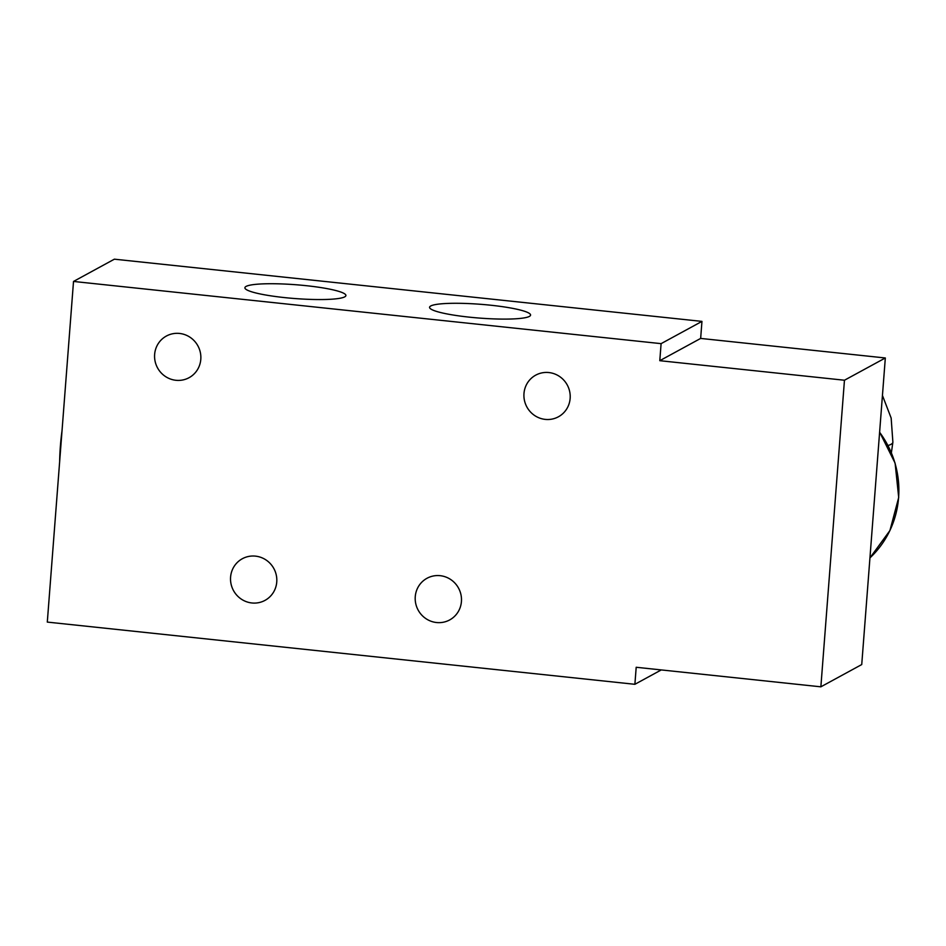 <?xml version="1.0" encoding="UTF-8"?>
<svg xmlns="http://www.w3.org/2000/svg" width="946" height="946" viewBox="0 0 946 946"><rect width="100%" height="100%" fill="white"/><g stroke="black" fill="none" stroke-linecap="round" stroke-linejoin="round"><path stroke-width="1.42" d="M154.636 354.419A23.709 22.988 -118.6 0 0 165.254 376.378A23.709 22.988 -118.6 0 0 189.07 377.69A23.709 22.988 -118.6 0 0 200.8 359.314A23.709 22.988 -118.6 0 0 190.181 337.355A23.709 22.988 -118.6 0 0 166.378 336.043A23.709 22.988 -118.6 0 0 154.636 354.419M523.978 393.524A23.709 22.988 -118.6 0 0 534.596 415.483A23.709 22.988 -118.6 0 0 558.4 416.796A23.709 22.988 -118.6 0 0 570.142 398.42A23.709 22.988 -118.6 0 0 559.524 376.461A23.709 22.988 -118.6 0 0 535.72 375.148A23.709 22.988 -118.6 0 0 523.978 393.524M230.588 577.107A23.709 22.988 -118.6 0 0 241.206 599.055A23.709 22.988 -118.6 0 0 265.022 600.367A23.709 22.988 -118.6 0 0 276.752 581.991A23.709 22.988 -118.6 0 0 266.133 560.044A23.709 22.988 -118.6 0 0 242.33 558.731A23.709 22.988 -118.6 0 0 230.588 577.107M415.259 596.654A23.709 22.988 -118.6 0 0 425.877 618.613A23.709 22.988 -118.6 0 0 449.693 619.926A23.709 22.988 -118.6 0 0 461.423 601.55A23.709 22.988 -118.6 0 0 450.804 579.591A23.709 22.988 -118.6 0 0 427.001 578.278A23.709 22.988 -118.6 0 0 415.259 596.654M469.157 317.135A50.658 6.918 4.4 0 0 530.576 315.077A50.658 6.918 4.4 0 0 490.986 305.251A50.658 6.918 4.4 0 0 429.567 307.308A50.658 6.918 4.4 0 0 469.157 317.135M284.486 297.588A50.658 6.918 4.4 0 0 345.905 295.53A50.658 6.918 4.4 0 0 306.315 285.692A50.658 6.918 4.4 0 0 244.896 287.75A50.658 6.918 4.4 0 0 284.486 297.588M59.657 461.435A56.039 11.423 -84 0 1 60.367 446.323A56.039 11.423 -84 0 1 62.022 430.69M885.326 357.978L861.735 664.553L820.868 686.82L844.459 380.233L885.326 357.978L700.655 338.42L701.956 321.392L114.371 259.18L73.516 281.447L47.3 622.09L634.884 684.301L661.278 669.922M844.459 380.233L659.788 360.686L700.655 338.42M659.788 360.686L661.1 343.646L701.956 321.392M661.1 343.646L73.516 281.447M634.884 684.301L636.197 667.273L820.868 686.82M888.046 445.519A81.912 11.175 4.4 0 0 892.882 442.196L891.156 418.049L882.441 395.463M879.614 432.074L895.105 463.138L898.7 497.49L889.926 530.54L869.942 557.904A94.848 91.939 -118.6 0 0 898.594 497.608A94.848 91.939 -118.6 0 0 879.603 432.275M891.392 452.661L892.882 442.196"/></g></svg>
